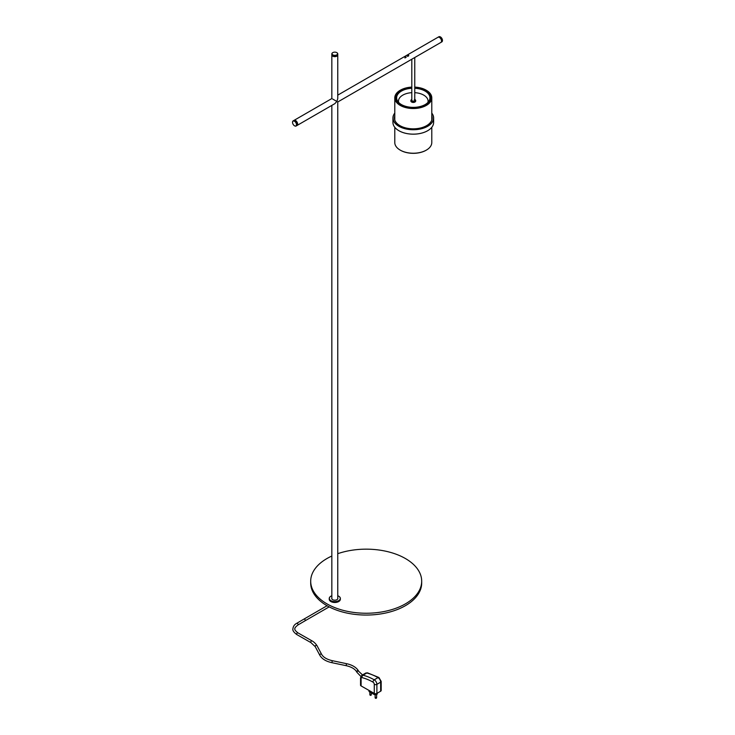 <?xml version="1.0" encoding="UTF-8"?>
<svg xmlns="http://www.w3.org/2000/svg" width="735" height="735" viewBox="0 0 735 735"><rect width="100%" height="100%" fill="white"/><g stroke="black" fill="none" stroke-linecap="round" stroke-linejoin="round"><path stroke-width="1.1" d="M406.014 57.403L404.911 57.964M405.959 56.76L404.911 57.367L406.179 57.1M408.632 55.888L407.53 56.457M408.577 55.244L407.53 55.851L408.789 55.584M337.604 599.108A2.958 1.709 0 0 0 337.76 598.575L337.76 101.972L440.926 42.409A2.958 1.709 -120 0 0 441.377 40.03A2.958 1.709 -120 0 0 439.447 37.421A2.958 1.709 -120 0 0 437.968 37.283L337.76 95.137M296.968 125.52A2.958 1.709 -120 0 0 297.032 125.483L334.792 103.681L336.887 101.467L332.707 99.05C331.577 98.398 331.577 98.398 332.707 99.05M297.032 125.483A2.958 1.709 -120 0 0 297.491 123.112A2.958 1.709 -120 0 0 295.553 120.503A2.958 1.709 -120 0 0 294.073 120.356A2.958 1.709 -120 0 0 294.009 120.393M331.843 54.868A2.958 1.709 0 0 0 331.834 54.95A2.958 1.709 0 0 0 332.707 56.154A2.958 1.709 0 0 0 335.932 56.522A2.958 1.709 0 0 0 337.76 54.95A2.958 1.709 0 0 0 337.751 54.868M336.887 101.467C338.017 102.119 338.017 102.119 336.887 101.467L337.76 98.554L337.76 54.95M331.834 105.39L331.834 598.575A2.958 1.709 0 0 0 331.99 599.108M411.802 59.223L411.802 100.263A1.479 0.854 0 0 0 412.721 101.053A1.479 0.854 0 0 0 414.329 100.87A1.479 0.854 0 0 0 414.76 100.263L414.76 57.514M411.802 99.822A1.663 0.965 0 0 0 412.105 100.943A1.663 0.965 0 0 0 414.264 101.035A1.663 0.965 0 0 0 414.76 99.822M411.977 101.164A1.847 1.066 180 0 1 411.435 100.41A1.847 1.066 180 0 1 411.802 99.776A1.847 1.066 180 0 0 411.977 101.164L411.977 101.164A1.847 1.066 180 0 0 413.989 101.402A1.847 1.066 180 0 0 415.137 100.41L415.137 100.41A1.847 1.066 180 0 0 414.76 99.776A1.847 1.066 180 0 1 414.595 101.164A1.847 1.066 180 0 1 411.977 101.164M414.329 99.657A1.479 0.854 180 0 1 414.329 100.87A1.479 0.854 180 0 1 412.234 100.87L412.234 100.87M398.489 102.248A14.801 8.544 180 0 1 398.48 102.073L398.48 101.164A14.801 8.544 180 0 1 411.802 92.665M398.646 102.422A14.801 8.544 180 0 1 398.48 101.164M414.76 92.665A14.801 8.544 180 0 1 423.746 95.127A14.801 8.544 180 0 1 428.082 101.164A14.801 8.544 180 0 1 427.926 102.422M428.082 101.164L428.082 102.073A14.801 8.544 180 0 1 428.082 102.248M411.802 99.455A2.223 1.286 0 0 0 411.71 99.51A2.223 1.286 0 0 0 411.71 101.32A2.223 1.286 0 0 0 414.852 101.32A2.223 1.286 0 0 0 414.852 99.51L414.981 99.583A2.407 1.387 180 0 1 415.688 100.566A2.407 1.387 180 0 1 414.2 101.843A2.407 1.387 180 0 1 411.582 101.549A2.407 1.387 180 0 1 410.883 100.566A2.407 1.387 180 0 1 411.582 99.583A2.407 1.387 180 0 1 411.655 99.547M414.917 102.036A2.223 1.286 180 0 1 414.852 102.073A2.223 1.286 180 0 1 411.71 102.073L411.582 102A2.407 1.387 0 0 0 414.981 102A2.407 1.387 0 0 0 415.688 101.017A2.407 1.387 0 0 0 415.661 100.787M411.71 102.073L411.582 102A2.407 1.387 0 0 1 410.883 101.017A2.407 1.387 0 0 1 410.911 100.787M431.785 116.516A18.871 10.896 180 0 1 432.143 118.298M431.785 113.098A20.35 11.751 180 0 1 433.632 117.995A20.35 11.751 180 0 1 427.669 126.301A20.35 11.751 180 0 1 405.5 128.846A20.35 11.751 180 0 1 392.931 117.995L392.931 122.405A20.35 11.751 0 0 0 398.894 130.711A20.35 11.751 0 0 0 427.669 130.711L427.623 130.747A20.277 11.705 180 0 1 398.949 130.747A20.277 11.705 180 0 1 398.921 130.729M394.787 113.144A20.277 11.705 0 0 0 401.779 127.568A20.277 11.705 0 0 0 427.623 126.209A20.277 11.705 0 0 0 431.785 113.144M392.931 117.995A20.35 11.751 180 0 1 394.787 113.098M431.785 115.79A18.871 10.896 180 0 1 432.152 117.931A18.871 10.896 180 0 1 426.631 125.639A18.871 10.896 180 0 1 406.06 128A18.871 10.896 180 0 1 394.41 117.931A18.871 10.896 180 0 1 394.787 115.79M394.429 118.298A18.871 10.896 180 0 1 394.787 116.516M427.623 130.747L427.678 130.711A20.35 11.751 0 0 0 427.678 130.711A20.35 11.751 0 0 0 433.632 122.405L433.632 117.995M426.236 150.179A18.127 10.465 180 0 1 426.107 150.262A18.127 10.465 180 0 1 400.465 150.262L400.207 150.105A18.504 10.685 0 0 0 400.207 150.105A18.504 10.685 0 0 0 426.364 150.105A18.504 10.685 0 0 0 431.785 142.553L431.785 127.302M394.787 127.302L394.787 142.553A18.504 10.685 0 0 0 400.198 150.105L400.465 150.262M411.802 87.107A18.127 10.465 0 0 0 400.465 90.139A18.127 10.465 0 0 0 400.465 104.94A18.127 10.465 0 0 0 426.107 104.94A18.127 10.465 0 0 0 426.107 90.139A18.127 10.465 0 0 0 414.76 87.107M426.364 90.295L426.364 90.295A18.504 10.685 180 0 1 431.785 97.847A18.504 10.685 180 0 1 420.365 107.714A18.504 10.685 180 0 1 400.207 105.399A18.504 10.685 180 0 1 394.787 97.847A18.504 10.685 180 0 1 400.198 90.295A18.504 10.685 180 0 1 400.336 90.221M414.76 87.75A17.015 9.831 180 0 1 425.317 90.598A17.015 9.831 180 0 1 425.317 104.489A17.015 9.831 180 0 1 401.246 104.489L401.246 104.489A17.015 9.831 180 0 1 397.295 94.181A17.015 9.831 180 0 1 411.802 87.75M425.188 104.563A16.648 9.61 0 0 0 429.938 97.847A16.648 9.61 0 0 0 425.06 91.048A16.648 9.61 0 0 0 414.76 88.273M411.802 88.273A16.648 9.61 0 0 0 396.634 97.847A16.648 9.61 0 0 0 401.383 104.563M377.45 693.077L376.936 694.584L374.317 694.593L369.043 691.589L369.034 690.441M364.385 674.408A3.703 2.15 59.6 0 0 363.228 674.528L364.238 673.94A3.703 2.15 59.6 0 1 365.396 673.82L363.007 675.217A59.774 34.756 59.6 0 1 374.244 679.82L378.01 677.615A3.703 2.15 -120.4 0 1 380.656 682.144A1.847 1.066 0 0 0 381.189 681.391L381.189 690.459A1.847 1.066 180 0 1 380.656 691.203L380.656 682.144L376.89 684.349L376.89 693.408L380.656 691.203M376.89 693.408A1.847 1.066 180 0 1 374.271 693.417L374.271 684.358A1.847 1.075 -120.4 0 0 372.948 682.098A57.927 33.681 -120.4 0 0 362.061 677.633A1.847 1.075 -120.4 0 0 361.096 678.543L361.096 685.92L374.271 693.417M361.096 685.92A1.847 1.066 180 0 1 360.545 685.167L360.545 677.78A1.847 1.066 180 0 0 361.096 678.543M374.317 694.593L374.317 693.445M369.043 690.45L369.043 691.589M376.936 693.39L376.936 694.584M336.887 52.681L336.759 52.608A2.775 1.599 0 0 0 332.836 52.608A2.775 1.599 0 0 0 332.836 54.868A2.775 1.599 0 0 0 336.759 54.868A2.775 1.599 0 0 0 336.759 52.608L336.887 52.681A2.958 1.709 180 0 1 337.76 53.885A2.958 1.709 180 0 1 335.932 55.465A2.958 1.709 180 0 1 332.707 55.097A2.958 1.709 180 0 1 331.834 53.885A2.958 1.709 180 0 1 332.707 52.681A2.958 1.709 180 0 1 332.771 52.644M336.823 56.044A2.775 1.599 180 0 1 336.759 56.08A2.775 1.599 180 0 1 332.836 56.08L332.707 56.007A2.958 1.709 0 0 0 336.887 56.007A2.958 1.709 0 0 0 337.76 54.794L337.76 53.885M332.836 56.08L332.707 56.007A2.958 1.709 0 0 1 331.834 54.794L331.834 53.885M294.634 125.86L294.505 125.786A2.775 1.599 -120 0 0 296.471 124.656A2.775 1.599 -120 0 0 294.505 121.257A2.775 1.599 -120 0 0 292.548 122.387A2.775 1.599 -120 0 0 294.505 125.786L294.634 125.86A2.958 1.709 60 0 0 296.122 126.007L296.903 125.556A2.958 1.709 -120 0 0 297.519 124.206A2.958 1.709 -120 0 0 295.424 120.577L295.424 120.577A2.958 1.709 -120 0 0 293.945 120.43L293.155 120.88A2.958 1.709 60 0 1 294.634 121.027A2.958 1.709 60 0 1 296.572 123.636A2.958 1.709 60 0 1 296.122 126.007M295.553 120.65L295.553 120.65A2.775 1.599 60 0 1 297.519 124.05A2.775 1.599 60 0 1 297.519 124.123M292.548 122.313A2.958 1.709 60 0 1 292.548 122.24A2.958 1.709 60 0 1 293.155 120.88M438.032 37.246A2.958 1.709 60 0 1 438.097 37.2A2.958 1.709 60 0 1 439.576 37.347A2.958 1.709 60 0 1 441.514 39.956A2.958 1.709 60 0 1 441.055 42.327L441.845 41.877A2.958 1.709 -120 0 0 442.452 40.526A2.958 1.709 -120 0 0 440.366 36.897L440.495 36.971A2.775 1.599 60 0 1 442.452 40.37A2.775 1.599 60 0 1 442.452 40.443M440.495 36.971L440.366 36.897A2.958 1.709 -120 0 0 438.878 36.75L438.097 37.2M337.76 553.685A55.502 32.046 180 0 1 393.592 553.336A55.502 32.046 180 0 1 421.688 581.201L421.688 583.011A55.502 32.046 180 0 1 405.435 605.668A55.502 32.046 180 0 1 344.954 612.613A55.502 32.046 180 0 1 310.694 583.011L310.694 581.201A55.502 32.046 180 0 1 326.946 558.545A55.502 32.046 180 0 1 331.834 556.037M421.688 581.201A55.502 32.046 180 0 1 405.435 603.858A55.502 32.046 180 0 1 344.954 610.803A55.502 32.046 180 0 1 310.694 581.201M331.834 597.987A3.05 1.764 0 0 0 331.742 598.419A3.05 1.764 0 0 0 332.643 599.668A3.05 1.764 0 0 0 335.969 600.045A3.05 1.764 0 0 0 337.852 598.419A3.05 1.764 0 0 0 337.76 597.987M330.925 600.66A5.476 3.16 0 0 0 338.67 600.66A5.476 3.16 0 0 0 338.67 596.186L338.725 596.214A5.549 3.206 180 0 1 340.351 598.483A5.549 3.206 180 0 1 336.924 601.441A5.549 3.206 180 0 1 330.869 600.743A5.549 3.206 180 0 1 329.243 598.483A5.549 3.206 180 0 1 330.869 596.214A5.549 3.206 180 0 1 330.897 596.204L330.925 596.186A5.476 3.16 0 0 0 330.925 600.66M338.697 601.552A5.476 3.16 180 0 1 338.67 601.561A5.476 3.16 180 0 1 330.925 601.561L330.869 601.533A5.549 3.206 0 0 0 338.725 601.533A5.549 3.206 0 0 0 340.351 599.264L340.351 598.483M329.243 598.483L329.243 599.264A5.549 3.206 0 0 0 330.869 601.533L330.925 601.561M338.725 596.214L338.67 596.186A5.476 3.16 0 0 0 337.76 595.763M331.834 595.763A5.476 3.16 0 0 0 330.925 596.186M431.785 117.131A19.422 11.218 180 0 1 432.088 117.729M432.051 119.042A19.174 11.071 0 0 0 431.785 118.39M394.484 117.729A19.422 11.218 180 0 1 394.787 117.131M394.787 118.39A19.174 11.071 0 0 0 394.511 119.042M360.848 676.42L356.953 672.341A1.02 0.79 -28.7 0 1 358.735 671.367L358.542 671.009A1.02 0.79 -28.7 0 1 358.606 671.202M356.888 672.148A1.02 0.79 -28.7 0 1 357.449 670.715A1.02 0.79 -28.7 0 1 358.542 671.009C356.374 667.398 352.377 664.954 346.534 663.677L332.284 660.682C326.854 659.424 323.299 657.301 321.608 654.306L317.051 645.734C314.314 641.563 311.199 640.534 311.962 640.856L297.895 632.844C295.387 630.832 294.404 629.528 294.919 628.921C294.423 628.315 295.387 627.019 297.84 625.035L305.043 620.809A1.02 0.588 60 0 1 305.043 620.818A1.02 0.588 60 0 0 304.024 619.054L327.075 605.741M356.953 672.341L356.751 671.983C355.042 669.015 351.495 666.911 346.112 665.662L346.534 663.677M346.112 665.662L331.871 662.676L332.284 660.682M331.871 662.676C325.972 661.381 321.958 658.909 319.817 655.262A1.02 0.79 -28 0 1 321.608 654.306M315.462 646.919A1.02 0.79 -28 0 1 315.958 645.431A1.02 0.79 -28 0 1 317.051 645.734M319.817 655.262L315.251 646.69L310.951 642.62A1.02 0.579 -60.4 0 1 311.962 640.856M310.951 642.62L296.885 634.617A1.02 0.579 -60.4 0 1 297.895 632.844M296.885 634.617C293.853 632.412 292.521 630.511 292.888 628.921C293.155 626.358 294.469 624.474 296.821 623.271L296.821 623.271A1.02 0.588 60 0 1 297.84 625.035M375.346 697.304L375.355 697.91L376.614 697.607L376.614 694.584M370.082 694.309L370.082 694.915L371.129 694.906L371.35 692.903M381.189 681.391L378.929 677.514A1.847 1.066 -60.6 0 0 378.01 677.615A59.774 34.756 -120.4 0 0 366.774 673.012L365.396 673.82M363.228 674.528L361.85 675.336A3.703 2.15 59.6 0 1 363.007 675.217A1.847 1.305 -76 0 0 362.061 677.633M378.929 677.514L367.573 672.874A1.847 1.305 -76 0 0 366.774 673.012A3.703 2.15 -120.4 0 0 365.617 673.131L364.238 673.94M372.948 682.098A1.847 1.066 -60.6 0 1 374.244 679.82A3.703 2.15 59.6 0 1 376.89 684.349A1.847 1.066 0 0 1 374.271 684.358M331.834 54.95L331.834 98.554L294.073 120.356M394.787 120.081L394.787 97.847M431.785 120.081L431.785 97.847M376.614 697.607A0.744 0.744 0 0 1 375.512 698.25A0.744 0.744 0 0 1 375.135 697.607L375.135 694.593M371.35 694.612A0.744 0.744 0 0 1 370.238 695.255A0.744 0.744 0 0 1 369.861 694.612L369.861 692.058M296.821 623.271L304.024 619.054M362.998 675.364L358.735 671.367M367.573 672.874L365.617 673.131M361.85 675.336L360.545 677.78M329.17 606.889L305.043 620.809"/></g></svg>
